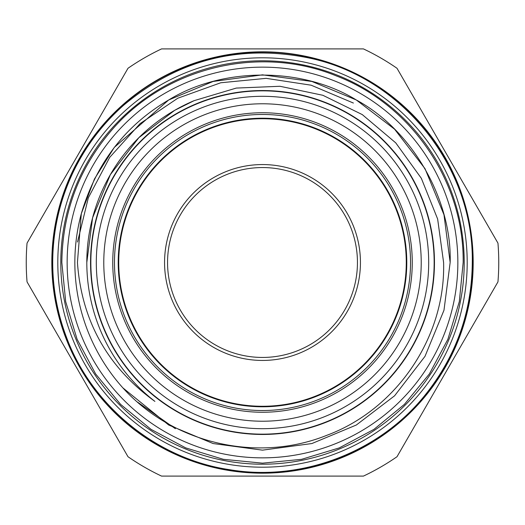 <?xml version="1.0" encoding="UTF-8"?>
<svg xmlns="http://www.w3.org/2000/svg" width="525" height="525" viewBox="0 0 525 525"><rect width="100%" height="100%" fill="white"/><g stroke="black" fill="none" stroke-linecap="round" stroke-linejoin="round"><path stroke-width="0.79" d="M90.845 262.5A171.655 171.655 0 0 0 262.5 434.155A171.655 171.655 0 0 0 434.155 262.5A171.655 171.655 0 0 0 262.5 90.845A171.655 171.655 0 0 0 90.845 262.5M51.817 262.5A210.683 210.683 0 0 0 262.5 473.183A210.683 210.683 0 0 0 473.183 262.5A210.683 210.683 0 0 0 262.5 51.817A210.683 210.683 0 0 0 51.817 262.5M103.779 262.5A158.721 158.721 0 0 1 262.5 103.779A158.721 158.721 0 0 1 421.221 262.5A158.721 158.721 0 0 1 262.5 421.221A158.721 158.721 0 0 1 103.779 262.5M96.305 262.5A166.195 166.195 0 0 1 262.5 96.305A166.195 166.195 0 0 1 428.695 262.5A166.195 166.195 0 0 1 262.5 428.695A166.195 166.195 0 0 1 96.305 262.5M406.79 262.5A144.29 144.29 0 0 1 262.5 406.79A144.29 144.29 0 0 1 118.21 262.5A144.29 144.29 0 0 1 262.5 118.21A144.29 144.29 0 0 1 406.79 262.5M410.53 262.5A148.03 148.03 0 0 1 262.5 410.53A148.03 148.03 0 0 1 114.47 262.5A148.03 148.03 0 0 1 262.5 114.47A148.03 148.03 0 0 1 410.53 262.5M412.256 262.5A149.756 149.756 0 0 1 262.5 412.256A149.756 149.756 0 0 1 112.744 262.5A149.756 149.756 0 0 1 262.5 112.744A149.756 149.756 0 0 1 412.256 262.5M262.5 167.554A94.946 94.946 0 0 1 357.446 262.5A94.946 94.946 0 0 1 262.5 357.446A94.946 94.946 0 0 1 167.554 262.5A94.946 94.946 0 0 1 262.5 167.554M262.5 164.561A97.939 97.939 0 0 1 360.439 262.5A97.939 97.939 0 0 1 262.5 360.439A97.939 97.939 0 0 1 164.561 262.5A97.939 97.939 0 0 1 262.5 164.561M262.5 406.271A143.771 143.771 0 0 1 118.729 262.5A143.771 143.771 0 0 1 262.5 118.729A143.771 143.771 0 0 1 406.271 262.5A143.771 143.771 0 0 1 262.5 406.271M67.147 262.5A195.352 195.352 0 0 1 262.5 67.147A195.352 195.352 0 0 1 457.852 262.5A195.352 195.352 0 0 1 262.5 457.852A195.352 195.352 0 0 1 67.147 262.5M464.212 262.5A201.712 201.712 0 0 0 262.5 60.788A201.712 201.712 0 0 0 60.788 262.5A201.712 201.712 0 0 0 262.5 464.212A201.712 201.712 0 0 0 464.212 262.5M57.803 262.5A204.698 204.698 0 0 1 262.5 57.803A204.698 204.698 0 0 1 467.197 262.5A204.698 204.698 0 0 1 262.5 467.197A204.698 204.698 0 0 1 57.803 262.5M450.155 262.5L443.979 214.758L425.014 168.676L394.583 129.202L356.324 99.986L311.896 81.46L262.5 74.845L213.104 81.46L168.676 99.986L114.293 147.4L94.441 179.012L81.303 213.708L94.441 179.012L114.293 147.4L168.676 99.986L213.104 81.46L262.5 74.845L311.896 81.46L356.324 99.986L394.583 129.202L425.014 168.676L443.979 214.758L450.155 262.5L443.979 214.758L425.014 168.676L394.583 129.202L356.324 99.986L311.896 81.46L262.5 74.845L213.104 81.46L168.676 99.986L114.293 147.4L94.441 179.012L81.303 213.708L77.431 262.5C81.611 320.716 107.435 367.014 154.908 401.395A175.691 175.691 0 0 1 86.809 262.5L92.59 217.803L110.348 174.654L138.836 137.701L174.654 110.348L194.066 100.682L236.289 88.075L279.969 86.277L322.875 95.287L362.276 114.594L395.745 142.859L421.339 178.316L437.647 219.043L443.599 262.5C445.692 336.998 396.605 409.48 326.74 435.337C257.303 463.221 173.119 443.559 122.863 387.863L168.676 425.014L213.104 443.54L262.5 450.155L311.896 443.54L356.324 425.014L394.583 395.798L425.014 356.324L443.979 310.242L450.155 262.5L443.979 310.242L425.014 356.324L394.583 395.798L356.324 425.014L311.896 443.54L262.5 450.155L213.104 443.54L168.676 425.014L122.863 387.863L168.676 425.014L213.104 443.54L262.5 450.155L311.896 443.54L356.324 425.014L394.583 395.798L425.014 356.324L443.979 310.242L450.155 262.5C452.005 199.336 411.954 129.964 356.324 99.986C302.551 66.8 222.449 66.8 168.676 99.986C125.357 125.377 96.232 163.282 81.303 213.708A187.655 187.655 0 0 0 122.863 387.863M86.809 262.5A175.691 175.691 0 0 1 194.066 100.682M26.25 262.5A236.25 236.25 0 0 0 27.044 281.873L127.995 456.724A236.25 236.25 0 0 0 161.556 476.096L363.444 476.096A236.25 236.25 0 0 0 397.005 456.724L497.956 281.873A236.25 236.25 0 0 0 497.956 243.127L397.005 68.276A236.25 236.25 0 0 0 363.444 48.904L161.556 48.904A236.25 236.25 0 0 0 127.995 68.276L27.044 243.127A236.25 236.25 0 0 0 26.25 262.5M472.881 262.5A210.381 210.381 0 0 0 262.5 52.119A210.381 210.381 0 0 0 52.119 262.5A210.381 210.381 0 0 0 262.5 472.881A210.381 210.381 0 0 0 472.881 262.5M434.457 262.5A171.957 171.957 0 0 0 262.5 90.543A171.957 171.957 0 0 0 90.543 262.5A171.957 171.957 0 0 0 262.5 434.457A171.957 171.957 0 0 0 434.457 262.5M353.391 103.044L311.141 85.194L266.149 78.35L220.743 82.766L177.785 98.221L140.103 123.598L109.679 157.408L88.344 197.761L77.51 242.038M137.616 402.157L175.37 428.702M52.717 262.5C52.802 231.256 59.456 201.482 72.68 173.178C85.063 147.013 102.093 124.333 123.769 105.138C178.762 59.115 241.336 43.575 311.476 58.511C403.64 78.96 473.917 168.092 472.283 262.5C471.817 311.45 456.461 355.169 426.221 393.665C380.789 451.638 302.243 482.062 229.681 469.698C156.857 459.034 91.553 405.825 66.262 336.656C57.271 312.756 52.756 288.035 52.717 262.5M61.838 262.5C62.468 210.991 79.885 165.972 114.082 127.45C168.138 66.426 260.978 44.907 336.367 75.928C411.534 104.567 464.205 182.09 463.162 262.5L459.309 301.652L447.884 339.294L429.338 373.99L404.381 404.394L373.977 429.352L339.288 447.891L301.639 459.309L262.493 463.162L223.348 459.309L185.706 447.884L151.016 429.345L120.606 404.388L95.655 373.984L77.109 339.288L65.691 301.645L61.838 262.5"/></g></svg>
